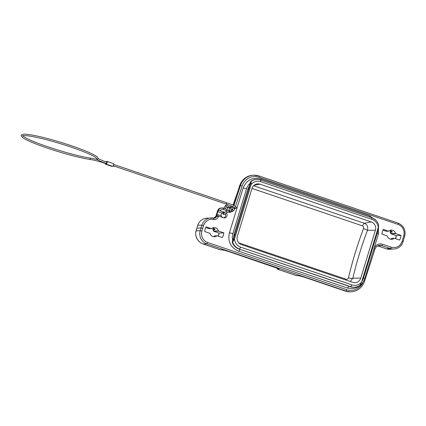 <?xml version="1.0" encoding="UTF-8"?>
<svg xmlns="http://www.w3.org/2000/svg" width="426" height="426" viewBox="0 0 426 426"><rect width="100%" height="100%" fill="white"/><g stroke="black" fill="none" stroke-linecap="round" stroke-linejoin="round"><path stroke-width="0.64" d="M391.308 231.036L390.03 230.402L390.392 230.503L390.386 230.109L390.392 230.503L391.377 231.078A4.569 4.366 -92.9 0 1 392.138 231.765L392.149 231.776M214.097 228.512L212.819 227.878L213.176 227.979L213.176 227.585L213.176 227.979L214.166 228.554A4.569 4.366 -92.9 0 1 214.928 229.241L214.864 229.172M218.416 230.844A4.569 4.366 87.1 0 0 211.461 228.677L206.157 226.877A9.984 9.537 87.1 0 0 205.162 229.124A9.984 9.537 87.1 0 0 204.73 231.558L209.826 233.283A0.421 0.405 -92.9 0 1 210.087 233.56A4.569 4.366 87.1 0 0 217.042 235.732L222.345 237.527A9.984 9.537 87.1 0 0 223.341 235.285A9.984 9.537 87.1 0 0 223.772 232.846L218.676 231.121A0.421 0.405 -92.9 0 1 218.416 230.844L213.65 231.089A4.569 4.366 87.1 0 0 212.973 229.71L212.915 229.332L213.389 229.422L212.979 229.71L214.997 229.609L214.922 229.305M249.167 186.551A10.543 10.075 87.1 0 0 247.905 189.261L234.209 234.055A10.543 10.075 87.1 0 0 233.736 237.032M377.793 229.092A12.04 11.502 -92.9 0 1 377.255 233.113L363.559 277.906A12.04 11.502 -92.9 0 1 361.77 281.506M232.702 240.402A12.04 11.502 -92.9 0 1 232.852 233.592L246.547 188.798A12.04 11.502 -92.9 0 1 250.2 183.18M350.199 281.506L352.866 278.173L360.758 278.141A6.614 6.321 87.1 0 1 354.176 282.683A6.614 6.321 87.1 0 1 352.813 282.39L241.462 244.636A6.614 6.321 87.1 0 1 237.362 236.302L251.995 188.436A6.614 6.321 87.1 0 1 256.793 183.979A6.614 6.321 87.1 0 1 259.945 184.181L371.296 221.935A6.614 6.321 87.1 0 1 375.391 230.269L360.758 278.141M345.965 280.068L346.12 279.248C347.265 279.515 348.053 279.046 348.489 277.843C350.438 278.423 351.897 278.535 352.866 278.173A119.397 37.877 109 0 1 367.505 230.301C368.224 226.685 367.116 224.332 364.187 223.24L371.296 221.935M375.391 230.269L367.505 230.301L363.559 228.565C361.349 234.098 358.532 242.309 355.103 253.204C351.871 264.104 349.666 272.315 348.489 277.843M363.559 228.565C363.884 227.26 363.511 226.36 362.435 225.865L364.187 223.24L253.582 185.741M234.172 234.183L234.614 234.162L232.165 242.154A11.246 10.746 87.1 0 0 238.975 248.997L350.199 286.703A11.246 10.746 87.1 0 0 354.038 287.241L354.496 287.215A11.246 10.746 -92.9 0 1 350.657 286.682L238.975 248.997M232.165 242.154L232.623 242.133A11.246 10.746 87.1 0 0 239.433 248.97L240.749 247.192A9.42 8.999 -92.9 0 1 234.513 238.938L251.143 184.543A9.42 8.999 -92.9 0 1 260.781 181.673L372.005 219.379A9.42 8.999 -92.9 0 1 378.24 227.633L378.56 224.518A11.246 10.746 87.1 0 0 371.749 217.681L372.005 219.379M371.749 217.681L260.526 179.974A11.246 10.746 87.1 0 0 256.686 179.437A11.246 10.746 87.1 0 0 251.207 181.343L232.623 242.133L234.513 238.938M256.686 179.437L256.228 179.458A11.246 10.746 87.1 0 0 250.754 181.364L248.31 189.362L247.868 189.384M251.143 184.543L251.207 181.343L250.754 181.364M354.496 287.215A11.246 10.746 -92.9 0 0 359.975 285.308L361.61 282.028A9.42 8.999 -92.9 0 1 351.972 284.903L240.749 247.192M361.61 282.028L378.24 227.633M232.383 210.071A0.703 0.671 -92.9 0 1 232.218 211.445A0.703 0.671 -92.9 0 1 231.515 210.646A0.703 0.671 -92.9 0 1 232.383 210.071M232.143 210.039L230.072 210.146A0.703 0.671 87.1 0 0 229.907 211.514A0.703 0.671 87.1 0 0 230.146 211.546L232.218 211.445M113.007 165.996L116.128 166.763M22.684 135.718L22.631 135.814C22.594 136 21.934 135.25 27.626 135.793C37.376 136.884 59.688 142.939 75.817 148.765C85.381 152.21 91.83 155.005 95.163 157.146L96.627 158.355C96.116 159.383 99.375 161.087 106.399 163.467L106.851 162.136C101.404 160.192 98.438 158.914 97.959 158.296M22.69 135.612C22.764 135.436 21.795 135.692 26.822 138.423C38.484 144.712 76.504 156.438 90.759 158.137A0.703 0.586 97.8 0 0 90.568 159.526C94.444 160.128 99.471 161.454 105.653 163.504L105.888 163.291M105.898 161.811A1.406 0.389 108.7 0 1 106.244 161.502L107.075 161.459A1.406 0.389 -71.3 0 1 107.118 161.47A1.406 0.389 -71.3 0 1 107.059 162.849A1.406 0.389 -71.3 0 1 106.255 164.138L105.43 164.18A1.406 0.389 108.7 0 1 105.387 164.175A1.406 0.389 108.7 0 1 105.297 163.387M107.155 161.491L113.476 163.632A1.406 0.389 108.7 0 1 113.518 163.637A1.406 0.389 108.7 0 1 113.454 165.022A1.406 0.389 108.7 0 1 112.656 166.305L111.83 166.348L105.43 164.18M234.545 207.515A0.703 0.671 87.1 0 0 235.104 208.665L230.961 208.873A0.703 0.671 -92.9 0 1 230.285 207.957A0.703 0.671 -92.9 0 1 230.892 207.467L234.178 207.302M227.575 207.845L229.646 207.739A1.406 1.342 -92.9 0 1 230.855 206.77L228.783 206.871A1.406 1.342 87.1 0 0 227.575 207.845L226.76 210.519L228.831 210.412A1.406 1.342 87.1 0 0 231.307 211.488M229.646 207.739L228.831 210.412M230.178 212.249L228.112 212.356A1.406 1.342 -92.9 0 1 226.76 210.519M231.76 210.061L232.133 208.873M230.855 206.77A1.406 1.342 -92.9 0 1 232.053 207.409M224.268 212.782A2.812 2.689 -92.9 0 0 224.044 212.659L223.112 212.409M391.222 239.236L391.073 238.938L390.482 239.172L392.037 238.368L394.252 238.256A4.569 4.366 87.1 0 1 387.298 236.084A0.421 0.405 -92.9 0 0 387.037 235.807L381.941 234.082A9.984 9.537 87.1 0 1 382.378 231.648A9.984 9.537 87.1 0 1 383.373 229.401L388.672 231.201L386.398 231.307L382.974 230.131M392.053 238.656L392.016 238.379L391.073 238.938M388.672 231.201A4.569 4.366 87.1 0 1 395.626 233.368A0.421 0.405 -92.9 0 0 395.887 233.645L400.983 235.37A9.984 9.537 87.1 0 1 400.552 237.809A9.984 9.537 87.1 0 1 399.556 240.051L394.252 238.256M196.871 228.176L201.04 227.889L202.739 228.299L201.919 231.041L200.215 230.652A10.543 10.075 87.1 0 0 206.775 243.848L345.987 291.049A15.464 14.777 87.1 0 0 351.269 291.783C357.76 291.128 362.185 287.646 364.544 281.341L363.852 280.974M213.857 236.414L214.826 235.844L213.857 236.414L214.012 236.712M213.655 231.084L214.038 230.748M209.155 228.773L205.763 227.612L209.187 228.783L208.942 228.517L211.461 228.677M223.772 232.846L219.012 233.091A9.984 9.537 -92.9 0 1 218.575 235.525A9.984 9.537 -92.9 0 1 218.352 236.174M213.65 231.089L213.916 231.361L213.634 231.1M217.042 235.732L214.826 235.844M195.64 234.54L195.704 232.644L195.64 234.545L196.258 237.117C197.563 240.482 199.874 242.783 203.186 244.023L203.159 244.002M195.694 234.433C196.498 239.215 199.011 242.415 203.229 244.029L203.191 244.023M274.365 267.033L274.435 267.054C278.183 268.375 279.61 269.12 278.705 269.301L277.848 268.401M229.326 251.761L274.435 267.054M278.29 268.588L229.364 251.782C226.43 250.76 223.82 250.105 221.531 249.822L221.051 249.753C222.686 249.817 225.471 250.499 229.406 251.787M305.293 277.518L345.3 291.08A15.464 14.777 87.1 0 0 350.582 291.821L351.269 291.783M297.492 275.563L297.013 275.505C298.626 275.569 301.411 276.245 305.367 277.544M390.514 230.551L390.125 231.85L390.599 231.946L390.189 232.234A4.569 4.366 -92.9 0 1 390.866 233.613L391.249 233.272M395.626 233.368L390.866 233.613L391.127 233.885L396.223 235.615L400.983 235.37M392.128 231.771L390.125 231.85L390.189 232.234L392.213 232.133M226.249 213.091A2.812 2.689 87.1 0 1 223.597 217.808L216.839 215.481A1.406 0.389 -71.3 0 1 216.983 214.337L217.803 211.658A1.406 0.389 -71.3 0 1 218.128 210.854L218.831 210.369L224.88 212.34M377.718 245.861L386.212 248.741L390.354 248.534A1.406 0.389 -71.3 0 0 391.18 247.176L391.457 247.261A9.138 8.733 -92.9 0 0 392.506 247.506L395.962 247.357A9.138 8.733 -92.9 0 0 397.841 246.622A9.138 8.733 -92.9 0 0 399.338 245.605A9.138 8.733 -92.9 0 0 400.877 243.922L402.213 241.153L403.763 235.78L404.7 236.185C405.893 229.997 403.688 225.636 398.092 223.107A1.406 0.389 108.7 0 1 398.054 224.417L258.907 177.243A1.406 0.389 108.7 0 0 258.944 175.933L253.619 175.187A15.464 14.777 87.1 0 0 240.402 185.608L242.09 186.04A14.058 13.435 -92.9 0 1 258.907 177.243M202.739 228.299L203.591 225.567L201.908 225.13A10.543 10.075 -92.9 0 1 210.945 217.942A10.543 10.075 -92.9 0 1 213.501 218.155A1.406 0.399 -77.7 0 1 213.527 218.155L206.802 218.149A10.543 10.075 87.1 0 0 197.765 225.343L201.908 225.13L200.215 230.652L196.051 230.94M224.779 212.414L223.858 212.345L221.983 213.08A2.812 2.689 87.1 0 0 221.169 215.753L222.436 217.414M217.159 215.71L216.839 215.481L216.594 216.27L218.293 216.68A4.217 4.031 87.1 0 1 213.644 219.507A1.406 0.399 -77.7 0 0 213.527 218.155L214.177 218.208A2.812 2.689 87.1 0 0 216.594 216.27L215.934 216.301A2.812 2.689 -92.9 0 1 213.852 218.203M225.248 213.809A2.812 2.689 -92.9 0 1 223.804 217.872M369.885 217.047A4.217 1.161 -71.3 0 0 369.496 215.764L375.972 220.349M378.512 225.226L378.49 233.831A4.217 0.442 -163 0 0 377.255 233.113M261.095 180.166A4.217 1.161 -71.3 0 0 260.707 178.883L369.496 215.764M246.547 188.798A4.217 0.442 -163 0 0 243.267 188.122A4.217 0.442 -163 0 0 243.076 188.191C246.42 180.076 252.298 176.976 260.707 178.883M232.852 233.592A4.217 0.442 -163 0 0 229.571 232.921A4.217 0.442 -163 0 0 229.38 232.985L243.076 188.191M240.019 249.348A4.217 1.161 108.7 0 1 238.501 251.074A4.217 1.161 108.7 0 1 238.374 251.058C230.599 247.522 227.601 241.499 229.38 232.985M348.814 286.235A4.217 1.161 108.7 0 1 347.291 287.955A4.217 1.161 108.7 0 1 347.163 287.939L238.374 251.058M363.559 277.906A4.217 0.442 17 0 1 364.794 278.631C361.45 286.741 355.572 289.845 347.163 287.939M362.435 225.865L252 188.425M254.114 185.257L259.945 184.181M346.12 279.248L238.778 242.857M260.526 179.974L260.781 181.673M350.199 286.703L350.657 286.682L351.972 284.903M228.544 206.908L227.149 205.407A0.703 0.671 137.1 0 0 226.073 205.524A0.703 0.671 137.1 0 0 226.121 206.365L227.553 207.909M235.04 207.526L235.077 207.915C234.417 207.212 231.451 205.934 226.185 204.075L226.637 202.744L113.609 164.425M96.617 158.413A0.703 0.698 11.6 0 0 97.991 158.701A0.703 0.698 11.6 0 0 98.007 158.637C98.156 157.162 96.904 156.156 89.598 152.684C83.219 149.856 75.024 146.842 65.008 143.642C47.755 138.125 29.064 133.727 23.616 134.179C21.832 134.584 21.071 134.957 21.337 135.308C20.922 135.447 21.343 136.182 22.599 137.518C24.99 139.313 29.964 141.666 37.531 144.574C44.954 147.407 53.175 150.154 62.201 152.817C74.092 156.278 83.544 158.52 90.568 159.526M106.255 164.138L112.656 166.305M227.468 212.223L224.672 214.219A0.703 0.628 -125.5 0 1 223.623 213.73A0.703 0.628 -125.5 0 1 223.858 213.075L226.696 211.046M197.739 225.418L196.077 230.865A10.543 10.075 87.1 0 0 195.704 232.644M214.901 229.225L212.915 229.326L213.309 228.032M218.676 231.121L213.916 231.361L219.023 233.097L213.916 231.361M345.22 291.054A1.406 0.389 -71.3 0 0 345.257 291.075A1.406 0.389 -71.3 0 0 345.3 291.08L345.987 291.049A1.406 0.389 -71.3 0 0 346.812 289.691L207.6 242.49A1.406 0.389 -71.3 0 1 206.775 243.848L203.229 244.029L220.237 249.796A1.406 0.389 108.7 0 1 220.194 249.79A1.406 0.389 108.7 0 1 220.157 249.769M221.531 249.822L220.716 249.86A1.406 1.342 -92.9 0 1 220.237 249.796L221.051 249.753M278.705 269.301L277.885 269.339A1.406 1.342 -92.9 0 1 276.953 268.002M297.013 275.505L296.198 275.547A1.406 0.389 108.7 0 1 296.155 275.542A1.406 1.406 0 0 0 296.677 275.617A1.406 1.342 -92.9 0 1 296.198 275.547L277.885 269.339A1.406 0.389 108.7 0 1 277.843 269.333A1.406 0.389 108.7 0 1 277.8 269.307M276.889 267.975A1.406 1.406 0 0 0 277.843 269.333L296.155 275.542A1.406 0.389 108.7 0 1 296.118 275.521M377.708 245.866L386.169 248.736L389.811 249.247A10.543 10.075 87.1 0 1 386.212 248.741A1.406 0.389 108.7 0 1 386.169 248.736A1.406 0.389 108.7 0 1 386.132 248.715M390.099 231.84L390.227 231.52M390.237 231.483A6.326 1.747 108.7 0 1 390.541 230.562M395.887 233.645L391.127 233.885M395.562 238.698A9.984 9.537 87.1 0 0 395.786 238.049A9.984 9.537 87.1 0 0 396.223 235.615M232.292 207.398A125.169 34.288 109.8 0 1 232.585 206.525M233.038 205.183A125.169 34.288 109.8 0 1 236.536 195.284M377.889 245.781L381.669 245.589L390.354 248.534A10.543 10.075 87.1 0 0 393.954 249.034L389.811 249.247M374.944 249.109L375.008 249.082C375.876 246.792 377.457 245.541 379.747 245.317A5.623 5.373 -92.9 0 1 381.669 245.589A1.406 0.389 -71.3 0 0 382.489 244.231L391.18 247.176M213.554 218.165A2.812 2.689 87.1 0 0 214.177 218.208M252.932 175.224A15.464 14.777 87.1 0 0 239.721 185.64L239.657 185.661C242.016 179.362 246.441 175.879 252.932 175.224L253.619 175.187A15.464 14.777 87.1 0 1 258.901 175.927A1.406 0.389 108.7 0 1 258.944 175.933L398.092 223.107A1.406 0.389 108.7 0 0 398.049 223.102L258.981 175.954M218.378 210.497A4.217 4.031 -92.9 0 1 223.32 208.138A1.406 0.389 108.7 0 1 223.362 208.144A1.406 0.389 108.7 0 1 223.325 209.454L226.733 210.609M217.569 210.961L217.526 210.902C218.16 209.139 219.39 208.16 221.216 207.968L223.362 208.144L227.095 209.411L223.4 208.165M218.831 210.369L224.806 212.398M220.162 210.742A2.812 2.689 -92.9 0 1 223.325 209.454M213.517 218.245L215.87 216.323L217.526 210.902L215.907 216.381M221.216 207.968A4.217 4.031 87.1 0 0 217.59 210.881L218.128 210.854M232.042 209.134A2.812 2.689 87.1 0 0 232.213 208.809M231.765 210.045A2.812 2.689 87.1 0 0 232.873 208.777M231.116 211.786A4.217 4.031 87.1 0 0 234.662 208.948L234.747 208.681M233.97 208.719L234.662 208.948M235.477 206.44L242.09 186.04M233.336 205.321L239.721 185.64L240.402 185.608L233.922 205.593M233.485 206.945L233.352 207.345M404.636 236.212L403.156 241.569M398.054 224.417A9.138 8.733 -92.9 0 1 403.763 235.78M402.208 241.153L403.129 241.558C401.606 246.058 398.544 248.55 393.954 249.034M364.48 281.368L375.008 249.082L374.087 248.63L372.047 254.918M382.489 244.231A7.029 6.715 87.1 0 0 374.087 248.63M363.074 282.321A14.058 13.435 -92.9 0 1 346.812 289.691M207.6 242.49A9.138 8.733 -92.9 0 1 201.919 231.041M203.591 225.567A9.138 8.733 -92.9 0 1 213.644 219.507M216.983 214.337L221.169 215.753M218.474 216.073L218.293 216.68M217.803 211.658L221.983 213.08M233.288 205.295L239.694 185.72M232.9 206.663L232.671 207.382M364.794 278.631L378.49 233.831M235.104 208.665L236.387 207.941C236.888 206.802 233.634 205.071 226.637 202.744M113.151 165.757L226.185 204.075M90.759 158.137L97.192 159.505M107.118 161.47L113.518 163.637M105.387 164.175L111.788 166.342M227.149 205.407L226.712 205.124L225.54 205.391L223.714 208.261M222.686 212.617L222.984 213.99L223.554 214.443L224.672 214.219M206.802 218.149C202.323 218.607 199.293 221.014 197.701 225.365L195.64 232.655M213.612 231.057L212.952 229.715M212.878 229.364L212.931 229.678M214.145 228.549L214.864 229.188M213.282 228.022L212.888 229.316M218.98 233.081L218.33 236.169M203.186 244.023L220.194 249.79A1.406 1.406 0 0 0 220.716 249.86M296.677 275.617L297.497 275.574C299.34 275.75 301.949 276.405 305.325 277.539L345.257 291.075L350.582 291.821M390.823 233.581L390.163 232.239M390.094 231.888L390.147 232.202M391.361 231.073L392.074 231.712M386.366 231.297L382.974 230.136M396.191 235.605L395.541 238.693M236.962 193.968L232.99 205.162M232.537 206.498L232.234 207.403M232.852 206.642L232.612 207.382M225.045 208.713L226.312 206.573"/></g></svg>
